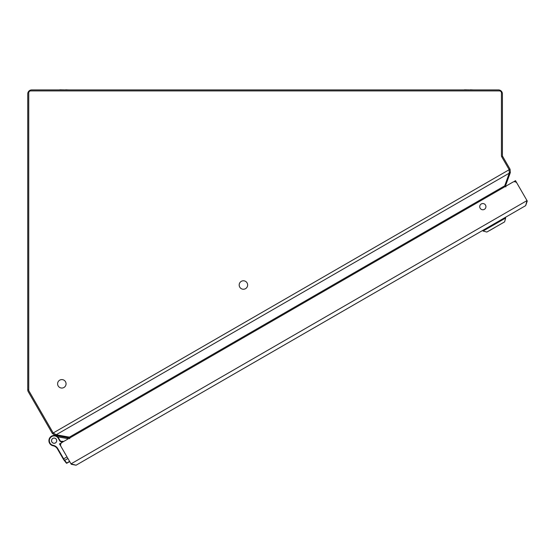 <?xml version="1.0" encoding="UTF-8"?>
<svg xmlns="http://www.w3.org/2000/svg" width="555" height="555" viewBox="0 0 555 555"><rect width="100%" height="100%" fill="white"/><g stroke="black" fill="none" stroke-linecap="round" stroke-linejoin="round"><path stroke-width="0.83" d="M51.892 441.967A2.574 2.574 0 0 1 52.836 438.45A2.574 2.574 0 0 1 56.353 439.394A2.574 2.574 0 0 1 55.41 442.911A2.574 2.574 0 0 1 51.892 441.967A2.574 2.574 0 0 0 55.41 442.911A2.574 2.574 0 0 0 56.353 439.394A2.608 2.608 0 0 1 55.424 442.939A2.608 2.608 0 0 1 51.865 441.981A2.608 2.608 0 0 1 52.815 438.422A2.608 2.608 0 0 1 56.381 439.373M52.35 433.462L28.284 391.768A3.961 3.961 0 0 1 27.75 389.79L27.75 93.885A3.961 3.961 0 0 1 31.711 89.924L498.452 89.924A3.961 3.961 0 0 1 502.421 93.885L502.421 155.456A1.984 1.984 0 0 0 502.684 156.448L501.692 156.711A1.984 1.984 0 0 1 501.429 155.719L501.429 92.893A1.984 1.984 0 0 0 499.444 90.916L30.726 90.916A1.984 1.984 0 0 0 28.742 92.893L28.742 390.054A1.984 1.984 0 0 0 29.006 391.046L53.211 432.969L52.35 433.462L55.098 435.384L55.292 434.294M501.824 156.94L509.192 169.705L509.24 173.181L504.294 187.084M509.24 173.181L56.201 434.745L70.714 437.416M56.201 434.745L53.211 432.969L510.052 169.206L502.684 156.448M513.847 181.762L515.477 180.625L527.007 200.591L516.969 183.199A2.976 2.976 0 0 0 512.903 182.109L505.64 186.307M69.368 438.193L69.153 438.311A4.128 4.128 0 0 0 67.391 437.555A4.128 4.128 0 0 1 69.153 438.311M525.654 205.648L527.25 201.097A3.698 3.698 0 0 0 527.007 200.591L525.654 205.648L76.077 465.208L71.338 464.32A3.698 3.698 0 0 1 71.026 463.855L59.496 443.889L61.3 443.043M485.514 205.093A3.108 3.108 0 0 0 481.275 203.963A3.108 3.108 0 0 0 480.137 208.201A3.108 3.108 0 0 0 484.376 209.339A3.108 3.108 0 0 0 485.514 205.093M512.903 182.109L62.07 442.404A2.976 2.976 0 0 0 60.981 446.463L71.026 463.855L527.007 200.591M76.077 465.208L71.026 463.855M103.285 449.501L95.959 453.733M66.059 383.817A4.225 4.225 0 0 1 61.834 388.049A4.225 4.225 0 0 1 57.602 383.817A4.225 4.225 0 0 1 61.834 379.592A4.225 4.225 0 0 1 66.059 383.817M494.935 227.467C488.303 231.296 488.303 231.289 494.928 227.467L494.887 227.495M489.815 230.422L494.137 227.925M502.573 223.054L501.97 223.401M504.641 221.778L505.647 218.032L483.1 231.047L486.853 232.052L504.537 221.924M56.818 89.924L59.787 89.924M59.787 89.792L65.74 89.924M65.74 89.792L68.716 89.924M461.455 89.924L464.431 89.924M464.431 89.792L470.376 89.924M470.376 89.792L473.353 89.924M247.641 285.013A4.225 4.225 0 0 1 243.416 289.238A4.225 4.225 0 0 1 239.184 285.013A4.225 4.225 0 0 1 243.416 280.781A4.225 4.225 0 0 1 247.641 285.013M304.528 333.312L297.202 337.544M505.869 186.91L505.723 185.245L504.953 184.961M510.052 169.206L510.343 172.549L505.723 185.245M510.343 172.549L509.303 172.168M69.777 438.693L68.404 437.728L68.549 436.924M68.404 437.728L55.098 435.384M56.083 435.862L56.131 435.564A8.589 8.589 0 0 0 53.356 435.536L53.356 435.536M69.701 461.566L66.877 463.196A0.43 0.43 0 0 1 66.329 463.092L64.144 460.296A0.43 0.382 -38 0 0 64.671 460.359L63.478 459.373L57.262 448.606A4.128 4.128 0 0 0 56.901 448.079A6.604 6.604 0 0 0 52.989 445.734A4.697 4.697 0 0 1 51.546 445.2A5.203 5.203 0 0 0 53.46 445.838M53.793 445.936L54.598 446.255M62.41 442.203L60.197 440.795L59.878 441.1L61.993 442.446M64.255 459.79L63.652 458.818L67.002 456.89M63.478 459.373L63.901 459.249M66.877 463.196L64.671 460.359L67.925 458.486M51.539 445.193L51.754 444.826L51.539 445.193A5.203 5.203 0 0 1 50.436 437.007A5.203 5.203 0 0 1 58.629 438.075L60.197 440.795M63.797 459.852L64.144 460.296M63.284 459.034L63.652 458.818L57.63 448.391L57.262 448.606A4.128 4.128 0 0 0 56.901 448.079L57.234 447.809A7.035 7.035 0 0 0 53.072 445.311A4.267 4.267 0 0 1 51.754 444.826A4.773 4.773 0 0 1 50.741 437.312A4.773 4.773 0 0 1 58.254 438.29L59.878 441.1M69.507 437.09L504.62 185.883M483.1 231.047L482.829 230.374L505.203 217.456L505.647 218.032M27.75 389.79L28.742 389.79M68.189 438.873A3.136 3.136 0 0 0 67.217 438.526L57.63 436.834M61.147 441.398A6.938 6.938 0 0 1 63.728 441.447M67.217 438.526L63.645 437.895L67.217 438.526L63.645 437.895L67.217 438.526L67.391 437.555M57.63 448.391A4.558 4.558 0 0 0 57.234 447.809A4.558 4.558 0 0 1 57.63 448.391M69.597 461.378L66.753 463.023A0.43 0.382 -38 0 1 66.218 462.953M58.629 438.075L58.254 438.29M57.262 448.606A4.128 4.128 0 0 0 56.901 448.079A4.128 4.128 0 0 1 57.262 448.606M52.989 445.734L53.072 445.311"/></g></svg>
